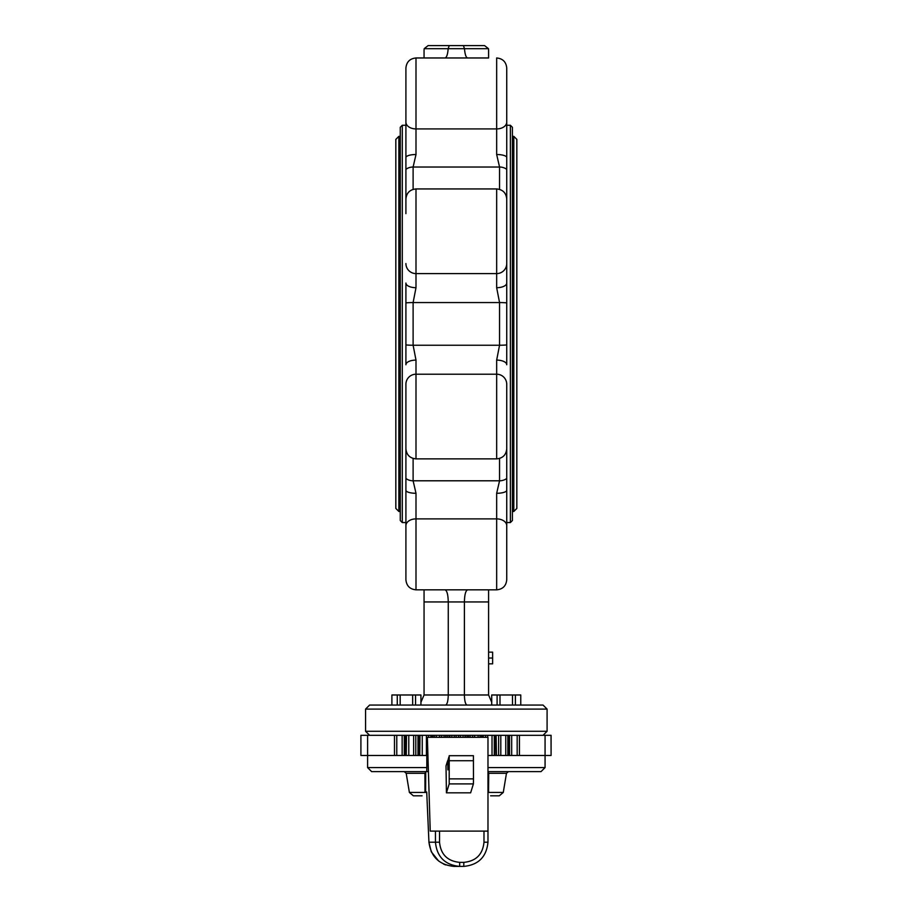 <?xml version="1.0" encoding="UTF-8"?>
<svg xmlns="http://www.w3.org/2000/svg" width="912" height="912" viewBox="0 0 912 912"><rect width="100%" height="100%" fill="white"/><g stroke="black" fill="none" stroke-linecap="round" stroke-linejoin="round"><path stroke-width="1.37" d="M487.977 755.478L551.087 755.478L551.03 735.311L545.068 735.311L545.068 755.478L519.43 755.478L519.43 735.311L545.068 735.311M405.452 735.311L360.913 735.311L360.913 755.478L427.09 755.478L427.375 737.329L430.236 831.106L487.977 831.106L487.977 737.329L427.375 737.329M487.977 771.62L541.033 771.62L545.068 767.585L545.068 755.478M425.756 771.62L424.946 773.296L425.003 792.448L409.385 792.448L413.364 795.811L422.051 795.811M487.977 771.871L488.707 773.296L488.547 792.448L503.276 792.448L499.297 795.811L490.61 795.811M367.604 735.311L367.593 767.585L426.816 767.585L426.816 755.478M367.593 767.585L371.629 771.62L428.423 771.62L404.198 771.62L406.193 773.296L424.946 773.296M371.629 771.62L426.713 771.62L426.816 767.585M447.724 762.455L447.917 769.876L448.191 758.944L448.442 768.223L448.704 757.291L448.955 766.57L449.206 755.695L449.206 783.91L446.424 792.836L446.014 765.92L447.667 760.608L448.123 762.455M446.424 792.836L470.626 792.836L473.408 783.91L473.465 778.871L449.274 778.871M473.408 755.695L449.206 755.695L473.408 755.695L473.465 778.871M463.775 866.4L454.039 866.4L463.775 866.4L463.82 862.364C476.053 861.145 482.767 854.43 483.987 842.198L487.977 842.198C486.506 856.87 478.447 864.941 463.775 866.4C478.447 864.941 486.506 856.87 487.977 842.198L487.977 831.106M435.446 831.106L435.446 842.198L439.527 842.198C440.747 854.43 447.461 861.145 459.694 862.364L459.637 866.4C444.976 864.941 436.905 856.87 435.446 842.198L428.948 842.198C430.954 856.87 439.322 864.941 454.039 866.4M428.959 842.551A4.036 3.488 -2.5 0 1 428.948 842.198L426.725 792.22M424.924 791.445L425.665 792.448L425.003 792.448M425.722 771.871L425.608 791.787L426.713 792.083M488.627 791.445L487.977 791.787M488.547 792.448L487.977 792.425M445.694 737.329L445.694 735.311L508.611 735.311M454.301 737.329L454.301 735.311L451.839 735.311L451.839 737.329M460.457 737.329L460.457 735.311L458.611 735.311L458.611 737.329M474.593 737.329L474.593 735.311L472.587 735.311L472.587 737.329M487.703 737.329L487.703 735.311L485.583 735.311L485.583 737.329M487.703 735.311L492.024 735.311L492.024 755.478M496.481 755.478L496.105 735.311M496.481 735.311L505.75 735.311L505.75 755.478M517.172 755.478L517.172 735.311L508.691 735.311L519.43 735.311M404.301 755.478L404.301 735.311L402.146 735.311L402.146 755.478M405.384 755.478L405.384 735.311L418.562 735.311L413.638 735.311L413.638 755.478M418.562 735.311L418.562 755.478L418.562 735.311L447.325 735.311L447.325 737.329M426.417 755.478L426.417 735.311L422.245 735.311L422.245 755.478M428.526 737.329L428.526 735.311L432.835 735.311L432.835 737.329M441.602 737.329L441.602 735.311L439.607 735.311L439.607 737.329M445.694 735.311L444.076 735.311L444.076 737.329M419.748 735.311L419.748 755.478L419.976 735.311M406.262 735.311L406.262 755.478L406.478 735.311M367.604 755.478L394.486 755.478L394.486 735.311M494.293 735.311L494.293 755.478L494.977 755.478L494.977 735.311M434.34 735.311L434.34 737.329M507.847 735.311L507.847 755.478M480.031 735.311L480.031 737.329M506.741 248.942L506.741 302.887A10.089 1.072 180 0 0 499.548 302.567L499.548 345.238L496.664 360.103L496.664 458.873C502.786 458.269 506.149 454.906 506.741 448.784L506.741 384.283A10.089 10.078 180 0 0 496.664 374.205L415.997 374.205A10.089 10.078 180 0 0 405.908 384.283L405.908 434.158M405.908 384.283L405.908 448.784C406.513 454.906 409.876 458.269 415.997 458.873L415.997 360.103L413.113 345.238L413.113 302.567A10.089 1.072 180 0 0 405.908 302.887L405.908 364.754A10.089 4.651 0 0 1 415.997 360.103M405.908 213.647L405.908 199.033C406.513 192.899 409.876 189.536 415.997 188.944L415.997 273.6A10.089 10.078 180 0 1 405.908 263.534M499.548 189.365L499.548 167.021L496.664 154.516L496.664 57.969C502.786 58.573 506.149 61.925 506.741 68.058L506.741 169.37A10.089 7.843 180 0 0 499.548 167.021L413.113 167.021L415.997 154.516A10.089 3.032 180 0 0 405.908 157.559L405.908 68.058C406.513 61.925 409.876 58.573 415.997 57.969L415.997 128.923A10.089 6.806 180 0 1 405.908 122.105M405.908 117.967L405.908 129.504M405.908 518.301L405.908 529.838L405.908 522.553L402.283 522.553L402.283 125.263L405.908 125.263M506.741 384.283L506.741 416.522M506.741 213.647L506.741 231.295M496.664 188.944C502.786 189.536 506.149 192.899 506.741 199.033L506.741 263.534A10.089 10.078 180 0 1 496.664 273.6L415.997 273.6L415.997 287.702L413.113 302.567L499.548 302.567L496.664 287.702L496.664 188.944L415.997 188.944M496.664 287.702A10.089 4.651 180 0 0 506.741 283.051L506.741 263.534M510.378 125.263L510.378 522.553L512.396 520.535L512.396 127.281L510.378 125.263L506.741 125.263L506.741 117.967L506.741 129.504M506.741 522.553L506.741 490.257L506.741 529.838L506.741 522.553L510.378 522.553M402.283 125.263L400.265 127.281L400.265 520.535L402.283 522.553M420.934 702.274L424.057 694.978L424.057 601.943L488.593 601.943L488.593 694.978L491.716 702.274M488.593 601.943L488.593 589.836L415.997 589.836C409.876 589.243 406.513 585.88 405.908 579.758L405.908 490.257A10.089 3.032 0 0 0 415.997 493.289L413.113 480.795L413.113 458.451M424.057 601.943L424.057 589.836M445.022 589.836C446.983 590.577 448.066 594.601 448.259 601.943L448.259 694.978L488.593 694.978M467.639 589.836C465.679 590.577 464.596 594.601 464.402 601.943L464.402 694.978C464.561 701.089 465.462 704.452 467.104 705.067M488.593 49.636L488.593 57.969L424.057 57.969L424.057 49.636M506.741 169.37L506.741 199.09M506.741 302.887L506.741 364.754A10.089 4.651 0 0 0 496.664 360.103M506.741 448.715L506.741 490.257A10.089 3.032 -0 0 1 496.664 493.289L499.548 480.795L413.113 480.795A10.089 7.843 180 0 1 405.908 478.447L405.908 490.257M496.664 493.289L496.664 518.894A10.089 6.806 0 0 1 506.741 525.7L506.741 579.758C506.149 585.88 502.786 589.243 496.664 589.836L488.593 589.836M405.908 448.715L405.908 478.447M415.997 287.702A10.089 4.651 180 0 1 405.908 283.051L405.908 302.887M405.908 157.559L405.908 199.09M484.568 45.6L449.228 45.6L484.568 45.6L488.49 48.689L464.482 48.689C464.972 54.481 466.021 57.57 467.639 57.969M424.171 48.689L448.168 48.689L424.171 48.689L428.093 45.6L449.228 45.6L448.168 48.689C447.689 54.481 446.641 57.57 445.022 57.969M547.086 709.091L365.575 709.091L369.611 705.067L543.05 705.067L547.086 709.091L547.086 731.276L543.05 735.311M488.593 663.845L492.628 663.845L492.628 652.148L488.593 652.148M492.628 658.031L488.593 658.031M488.49 48.689L448.168 48.689L464.482 48.689L463.433 45.6M369.611 735.311L365.575 731.276L547.086 731.276M506.741 157.559A10.089 3.032 180 0 0 496.664 154.516M445.558 705.067C447.199 704.452 448.1 701.089 448.259 694.978L424.057 694.978M513.809 136.355L516.83 139.376L516.83 508.44L513.809 511.461L513.809 136.355L512.396 136.355M398.852 136.355L398.852 511.461L395.831 508.44L395.831 139.376L398.852 136.355L400.265 136.355M497.097 705.067L497.097 694.978L512.487 694.978L512.487 705.067L497.097 705.067M499.993 705.067L499.993 694.978M515.394 705.067L515.394 694.978L520.763 694.978L520.763 705.067L512.487 705.067M515.394 694.978L512.487 694.978M491.716 705.067L491.716 694.978L497.097 694.978M397.267 705.067L397.267 694.978L412.669 694.978L412.669 705.067L391.898 705.067L391.898 694.978L397.267 694.978M400.174 705.067L400.174 694.978M415.564 705.067L415.564 694.978L412.669 694.978M415.564 694.978L420.934 694.978L420.934 705.067M487.977 767.585L545.068 767.585M439.527 842.198L439.527 831.106M463.82 862.364L459.694 862.364M483.987 842.198L483.987 831.106M473.465 760.733L449.274 760.733M449.206 783.91L473.408 783.91M503.276 792.448L506.468 773.296L488.707 773.296M465.074 735.311L465.074 737.329M465.325 735.311L465.325 737.329M449.855 735.311L449.855 737.329M449.103 735.311L449.103 737.329M430.897 737.329L430.897 735.311M417.992 755.478L417.992 735.311M415.804 755.478L415.804 735.311M470.125 737.329L470.125 735.311M483.235 737.329L483.235 735.311M498.636 755.478L498.636 735.311M509.534 755.478L509.534 735.311M456.114 737.329L456.114 735.311M511.678 755.478L511.678 735.311M500.802 755.478L500.802 735.311M481.502 735.311L481.502 737.329M481.946 735.311L481.946 737.329M478.105 737.329L478.105 735.311M467.069 735.311L467.069 737.329M468.54 735.311L468.54 737.329M396.766 735.311L396.766 755.478M408.781 735.311L408.781 755.478M432.242 737.329L432.242 735.311M436.255 735.311L436.255 737.329M463.057 737.329L463.057 735.311M506.741 122.105A10.089 6.806 180 0 1 496.664 128.923L415.997 128.923L415.997 154.516M413.113 189.365L413.113 167.021A10.089 7.843 180 0 0 405.908 169.37M506.741 344.918A10.089 1.072 180 0 1 499.548 345.238L413.113 345.238A10.089 1.072 180 0 1 405.908 344.918M499.548 458.451L499.548 480.795A10.089 7.843 0 0 0 506.741 478.447M506.741 579.758C506.149 585.88 502.786 589.243 496.664 589.836L496.664 518.894L415.997 518.894L415.997 493.289M405.908 525.7A10.089 6.806 0 0 1 415.997 518.894L415.997 589.836C409.876 589.243 406.513 585.88 405.908 579.758M445.649 864.918L443.54 864.04M438.683 861.065L431.273 851.774L428.948 842.38L426.713 792.004M409.385 792.448L406.193 773.296M506.468 773.296L508.451 771.62M360.913 755.478L360.913 735.311M551.087 755.478L551.087 735.311M508.691 735.311L508.691 755.478M415.997 57.969L424.057 57.969L415.997 57.969C409.876 58.573 406.513 61.925 405.908 68.058M496.664 458.873L415.997 458.873M365.575 709.091L365.575 731.276M496.664 57.969C502.786 58.573 506.149 61.925 506.741 68.058M395.831 146.433L395.831 501.372M512.396 511.461L513.809 511.461M398.852 511.461L400.265 511.461"/></g></svg>
